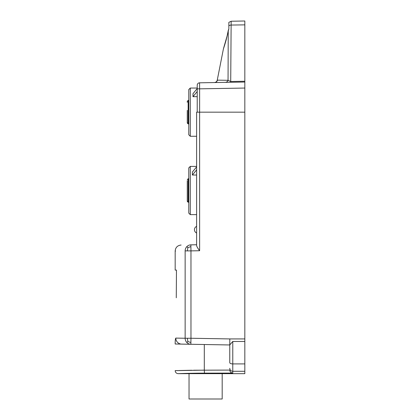 <?xml version="1.0" encoding="UTF-8"?>
<svg xmlns="http://www.w3.org/2000/svg" width="420" height="420" viewBox="0 0 420 420"><rect width="100%" height="100%" fill="white"/><g stroke="black" fill="none" stroke-linecap="round" stroke-linejoin="round"><path stroke-width="0.63" d="M196.613 245.569L196.613 112.166L196.613 245.569C196.754 246.55 197.762 248.273 199.626 250.735L190.969 250.887L190.895 246.624L187.898 247.569L186.811 246.661A6.027 5.827 -91 0 1 190.864 244.865L196.613 244.76M196.613 136.274L190.281 136.274L190.281 88.058L188.774 89.565L188.774 134.768L190.281 136.274L196.613 136.274L196.613 130.247M190.281 88.058L197.211 88.058L197.211 88.51L192.985 93.692L192.985 96.673L197.211 96.673M188.029 123.448L188.155 123.422A0.903 0.866 180 0 1 187.268 122.556L187.268 110.376M187.268 114.692L187.268 115.705M188.774 123.475L188.223 123.422M187.268 122.01L187.268 116.755M197.211 88.841L197.211 85.223A2.41 2.41 0 0 1 199.584 82.814L199.626 88.841L197.211 88.841L197.211 112.166M196.613 112.166L244.828 112.166L244.828 82.026L199.584 82.814A2.41 2.41 0 0 0 197.211 85.223M214.352 82.556C215.885 82.42 216.851 81.611 217.256 80.126L217.455 80.147C217.04 81.611 216.079 82.415 214.562 82.551L225.377 82.362C226.679 82.262 227.572 81.58 228.049 80.309L230.711 81.496L231.158 21.236L244.828 21L244.828 82.026L230.711 82.273L230.711 81.496L230.711 82.273L244.828 82.026L199.584 82.814M217.455 80.152L228.049 80.314M225.923 40.85L226.002 40.556M226.128 40.099L226.212 39.769M226.301 39.417L226.391 39.071M226.585 38.273L226.763 37.517M228.049 80.309L228.244 30.576L227.11 35.952C224.537 46.883 221.765 53.151 224.831 44.51M224.443 45.685L224.595 45.224M244.828 24.869L231.158 25.048A3.014 2.242 180 0 0 228.858 25.888L228.853 29.174L228.265 30.487M244.828 112.166L244.828 373.663L222.185 373.663L222.185 399L189.037 399L189.037 373.663L178.185 373.663C176.358 373.48 175.355 372.477 175.172 370.65L177.629 370.571M244.828 371.285L232.775 371.285L232.775 373.091L204.461 373.149C190.15 373.165 177.849 373.679 178.185 373.663C177.849 373.679 190.15 373.165 204.461 373.149L232.775 373.091C230.916 372.781 229.913 371.779 229.761 370.088L193.736 370.219M187.735 373.37L189.095 373.338M190.113 373.317L191.882 373.28M197.384 373.196L197.704 373.191M200.897 373.165L201.269 373.165M205.611 373.48L222.054 373.658L189.152 373.658L213.287 373.522M190.895 342.515L187.898 341.57L187.294 338.252L190.969 338.252L190.864 344.279L229.761 344.962L183.54 344.153M244.828 338.93L229.814 338.93L229.761 344.935L229.814 338.93L190.969 338.252L190.969 250.887L187.294 250.887L187.898 247.569M197.846 248.189L198.602 249.296M185.141 268.459L185.141 250.887C171.859 251.113 171.859 251.113 185.141 250.887A6.027 5.827 -91 0 1 186.811 246.661M176.463 270.07L176.274 297.796L176.463 270.07L175.172 270.07L175.172 251.055L175.576 251.05M190.895 246.624L190.864 244.86M204.461 373.149L204.304 370.141L175.172 370.65L204.304 370.141L204.304 344.516L175.172 343.985C175.145 340.804 175.355 338.84 175.791 338.095A6.027 6.017 91 0 0 181.703 344.122L190.864 344.279A6.027 5.827 -89 0 1 186.811 342.479L187.898 341.57M186.811 342.479A6.027 5.827 -89 0 1 185.141 338.252L175.791 338.095M204.304 344.516L229.761 344.962L229.761 362.644L229.761 344.935L232.775 341.471L244.828 341.471M175.455 344.012L176.358 344.027M178.416 344.064L179.429 344.08M191.84 370.246L178.841 370.534M229.761 351.482L229.761 362.644A3.014 1.27 180 0 0 232.775 363.914L232.775 341.471M187.268 102.317L187.268 101.299L188.155 100.396L188.774 100.385M228.858 25.888L228.858 22.37L231.158 21.236M197.211 91.497L192.985 96.673M188.774 167.916L190.281 166.409L188.774 167.916L188.774 213.119L190.281 214.625L196.613 214.625L190.281 214.625L190.281 166.409L196.613 166.409M187.268 198.403L187.268 200.361M187.268 180.668L187.268 200.907A0.903 0.866 180 0 0 187.273 200.975L187.278 201.017M187.268 183.404L187.268 193.316M196.613 175.025L192.381 175.025L192.381 172.042L196.613 166.861M196.613 169.848L192.381 175.025M187.268 187.714L187.268 187.987M187.688 201.658L188.155 201.773A0.903 0.866 180 0 1 187.273 200.975L188.223 201.773M187.268 198.371L187.268 200.907M188.774 123.433L188.155 123.422L188.155 100.396L187.268 101.299M199.626 250.735L199.626 88.841L244.828 88.053M226.8 37.328L223.466 48.615L217.256 80.126M187.294 250.887L185.141 250.887L185.141 338.252L187.294 338.252M229.761 368.282A3.014 3.003 0 0 0 232.775 371.285L232.775 363.914L244.828 363.914M244.828 81.249L230.711 81.496M188.774 201.784L188.155 201.773L188.155 178.747L187.268 179.65M188.191 123.464L187.273 122.624M227.105 35.947L223.519 48.468M228.664 29.384L227.11 35.952M228.265 30.445L228.517 29.684M175.172 251.055C175.481 247.475 177.455 245.464 181.094 245.028M188.774 123.942L188.155 123.931L187.268 123.029M230.711 82.273L244.828 82.026M188.774 202.293L188.155 202.283L187.268 201.38M188.774 213.119L190.281 214.625M188.774 201.826L188.186 201.815M188.155 178.747L188.774 178.736M196.613 226.375A3.617 3.617 0 0 0 196.613 233.006"/></g></svg>
